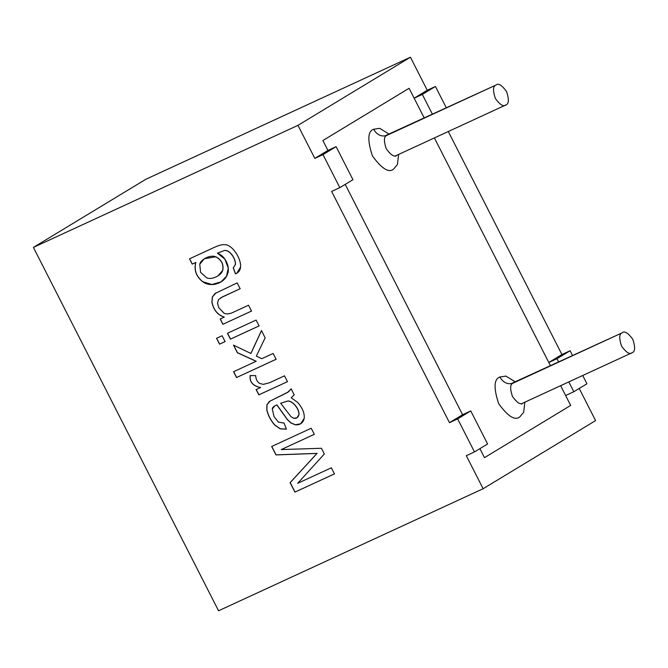 <?xml version="1.0" encoding="UTF-8"?>
<svg xmlns="http://www.w3.org/2000/svg" width="668" height="668" viewBox="0 0 668 668"><rect width="100%" height="100%" fill="white"/><g stroke="black" fill="none" stroke-linecap="round" stroke-linejoin="round"><path stroke-width="1" d="M570.681 405.426L484.467 457.663L570.681 405.426L560.644 385.712L570.681 405.426L565.629 395.514L573.812 391.74L586.938 383.791L582.73 375.525L586.938 383.791L573.812 391.74L568.827 381.937L573.812 391.74L565.629 395.514L570.681 405.426L484.467 457.663L479.875 448.654L484.467 457.663L570.681 405.426M550.515 365.847L434.4 137.95L550.515 365.847M424.28 118.086L409.092 88.285L322.878 140.53L327.93 150.434L322.878 140.53L409.092 88.285L424.28 118.086M345.222 184.376L462.582 414.719L345.222 184.376L462.582 414.719L470.765 410.937L487.598 443.978L470.765 410.937L457.647 418.886L449.464 422.669L331.637 191.424L339.82 187.65L352.946 179.7L336.113 146.659L322.986 154.609L339.82 187.65L322.986 154.609L314.812 158.383L297.978 125.35L410.436 57.214L145.858 179.266L33.4 247.402L297.978 125.35L33.4 247.402L218.553 610.786L483.131 488.734L466.297 455.701L474.48 451.927L457.647 418.886L474.48 451.927L487.598 443.978L474.48 451.927L466.297 455.701L483.131 488.734L218.553 610.786L33.4 247.402L145.858 179.266L410.436 57.214L427.261 90.247L435.444 86.473L422.326 94.422L432.463 114.311L422.326 94.422L414.143 98.196L409.092 88.285L322.878 140.53L327.93 150.434L336.113 146.659L352.946 179.7L339.82 187.65L331.637 191.424L449.464 422.669L457.647 418.886L470.765 410.937L462.582 414.719L449.464 422.669L462.582 414.719L345.222 184.376M396.892 155.226C394.521 157.406 390.964 155.235 386.221 148.73C383.657 140.898 383.849 136.456 386.797 135.412C381.537 137.057 377.128 135.011 373.562 129.275L379.691 128.323L389.294 134.226L379.691 128.323L373.562 129.275C367.667 131.371 367.291 140.247 372.418 155.911C381.904 168.929 389.018 173.262 393.761 168.912C389.018 173.262 381.904 168.929 372.418 155.911C367.291 140.247 367.667 131.371 373.562 129.275C377.128 135.011 381.537 137.057 386.797 135.412C383.849 136.456 383.657 140.898 386.221 148.73C390.964 155.235 394.521 157.406 396.892 155.226L505.993 104.901C503.622 107.072 500.065 104.909 495.322 98.396C492.759 90.564 492.951 86.122 495.898 85.078L386.797 135.412L495.898 85.078C498.27 82.907 501.827 85.07 506.569 91.583C509.133 99.415 508.941 103.849 505.993 104.901C508.941 103.849 509.133 99.415 506.569 91.583C501.827 85.07 498.27 82.907 495.898 85.078L385.762 135.487L386.354 135.721M398.621 154.458L397.435 164.478L393.761 168.912L397.435 164.478L398.621 154.458M523.136 402.988C520.764 405.167 517.207 402.996 512.465 396.483C509.901 388.659 510.085 384.217 513.032 383.173C507.78 384.818 503.363 382.772 499.798 377.036L505.935 376.084L515.529 381.987L505.935 376.084L499.798 377.036C493.911 379.132 493.527 388.008 498.654 403.672C508.139 416.69 515.253 421.024 519.996 416.673C515.253 421.024 508.139 416.69 498.654 403.672C493.527 388.008 493.911 379.132 499.798 377.036C503.363 382.772 507.78 384.818 513.032 383.173C510.085 384.217 509.901 388.659 512.465 396.483C517.207 402.996 520.764 405.167 523.136 402.988L632.237 352.662C629.866 354.833 626.308 352.671 621.566 346.158C619.002 338.325 619.194 333.883 622.133 332.839L513.032 383.173L622.133 332.839C624.505 330.668 628.062 332.831 632.813 339.344C635.377 347.176 635.184 351.61 632.237 352.662C635.184 351.61 635.377 347.176 632.813 339.344C628.062 332.831 624.505 330.668 622.133 332.839L511.997 383.248M524.864 402.219L523.679 412.239L519.996 416.673L523.679 412.239L524.864 402.219M622.133 332.839C619.194 333.883 619.002 338.325 621.566 346.158C626.308 352.671 629.866 354.833 632.237 352.662M495.898 85.078C492.951 86.122 492.759 90.564 495.322 98.396C500.065 104.909 503.622 107.072 505.993 104.901M446.366 107.899L435.444 86.473L446.366 107.899M189.503 258.825L214.269 247.402C218.737 245.331 222.177 244.43 224.582 244.688C231.813 244.204 241.323 258.107 240.564 267.008C240.33 270.273 238.626 272.561 235.462 273.888L233.232 267.918L235.42 264.428C235.528 257.614 228.69 248.905 223.83 250.734L217.417 253.189C225.859 256.061 230.368 267.851 227.471 274.189C224.431 283.424 210.821 287.816 202.755 281.779C196.217 276.627 193.87 270.198 195.716 262.491L192.192 264.111L189.503 258.825L192.192 264.111L195.716 262.491C193.87 270.198 196.217 276.627 202.755 281.779L211.756 284.56L221.033 281.913L226.536 276.218L228.272 268.21L224.924 259.159L217.417 253.189L223.83 250.734C228.69 248.905 235.528 257.614 235.42 264.428L233.232 267.918L235.462 273.888L236.856 273.179L240.564 267.008C241.323 258.107 231.813 244.204 224.582 244.688C222.177 244.43 218.737 245.331 214.269 247.402L189.503 258.825M248.538 305.218L251.527 311.079L222.861 324.297L220.173 319.012L224.248 317.133C217.601 315.029 213.476 310.01 211.89 302.07L212.324 296.993L214.979 293.528L237.165 282.898L240.129 288.726L222.678 296.776L218.586 299.531L217.492 303.063L218.695 307.581L224.005 313.158C226.26 314.369 229.216 314.135 232.865 312.449L248.538 305.218L232.865 312.449C229.216 314.135 226.26 314.369 224.005 313.158L218.695 307.581L217.492 303.063L218.586 299.531L222.678 296.776L240.129 288.726L237.165 282.898L214.979 293.528L212.324 296.993L211.89 302.07C213.476 310.01 217.601 315.029 224.248 317.133L220.173 319.012L222.861 324.297L251.527 311.079L248.538 305.218M256.103 320.064L259.084 325.917L230.427 339.144L227.437 333.282L256.103 320.064L227.437 333.282L230.427 339.144L259.084 325.917L256.103 320.064M222.102 335.745L225.091 341.607L219.538 344.162L216.557 338.3L222.102 335.745L216.557 338.3L219.538 344.162L225.091 341.607L222.102 335.745M273.12 353.464L276.093 359.292L236.547 377.537L233.575 371.709L256.136 361.304L237.357 352.737L233.474 345.131L250.876 353.464L261.455 330.568L265.154 337.833L256.337 356.094L261.789 358.691L273.12 353.464L261.789 358.691L256.337 356.094L265.154 337.833L261.455 330.568L250.876 353.464L233.474 345.131L237.357 352.737L256.136 361.304L233.575 371.709L236.547 377.537L276.093 359.292L273.12 353.464M284.51 375.825L287.482 381.653L258.825 394.871L256.128 389.586L260.495 387.574C252.855 385.945 249.406 381.954 250.133 375.591L255.702 375.625C255.811 379.082 257.096 381.67 259.568 383.399L263.342 384.367L269.521 382.739L284.51 375.825L269.521 382.739L263.342 384.367L259.568 383.399C257.096 381.67 255.811 379.082 255.702 375.625L250.133 375.591C249.406 381.954 252.855 385.945 260.495 387.574L256.128 389.586L258.825 394.871L287.482 381.653L284.51 375.825M294.196 394.838L291.248 397.769L297.711 402.495C302.562 408.056 304.725 413.375 304.174 418.435C303.113 422.953 300.191 425.09 295.398 424.84L291.048 423.069L287.29 419.579L276.836 404.925C273.713 406.211 272.202 407.589 272.293 409.066L274.039 416.523L278.381 422.109L284.084 423.103L286.388 429.157L280.159 428.848L274.623 424.99C270.573 420.18 267.977 415.179 266.816 409.985L266.874 404.883L269.262 401.535L288.459 391.857L291.148 388.851L294.196 394.838L291.148 388.851L287.624 392.408L269.262 401.535L266.874 404.883L266.816 409.985C267.977 415.179 270.573 420.18 274.623 424.99L280.159 428.848L286.388 429.157L284.084 423.103L278.381 422.109L274.039 416.523L272.293 409.066L274.648 405.96L276.836 404.925L287.29 419.579L291.048 423.069L295.398 424.84L300.683 423.762L304.174 418.435C304.725 413.375 302.562 408.056 297.711 402.495L291.248 397.769L294.196 394.838M331.37 467.792L334.476 473.879L294.93 492.116L290.104 482.663L316.999 453.422L275.976 454.925L271.676 446.483L311.221 428.238L314.319 434.325L281.245 449.581L321.425 448.27L324.331 453.973L297.694 483.331L331.37 467.792L297.694 483.331L324.331 453.973L321.425 448.27L281.245 449.581L314.319 434.325L311.221 428.238L271.676 446.483L275.976 454.925L316.999 453.422L290.104 482.663L294.93 492.116L334.476 473.879L331.37 467.792M448.303 131.538L561.922 354.524L570.105 350.75L572.601 355.66L570.105 350.75L556.987 358.699L558.698 362.073L556.987 358.699L548.804 362.474L434.4 137.95L548.804 362.474L561.922 354.524L448.303 131.538M579.214 388.467L595.589 420.598L483.131 488.734L595.589 420.598L579.214 388.467M479.875 448.654L484.467 457.663L479.875 448.654M334.568 473.821L294.93 492.116L290.104 482.663L317.1 453.363L275.976 454.925L271.767 446.424L276.068 454.866L317.1 453.363L290.204 482.605L295.022 492.065L334.568 473.821M314.411 434.267L281.245 449.581L314.411 434.267M274.648 405.96L276.928 404.875L287.382 419.521L291.148 423.011L295.49 424.79L300.725 423.737L295.49 424.79L291.148 423.011L287.382 419.521L276.928 404.875L274.69 405.935M286.48 429.098L280.251 428.789L274.715 424.931C270.665 420.122 268.068 415.12 266.908 409.927L266.966 404.825L270.148 400.934L266.966 404.825L266.908 409.927C268.068 415.12 270.665 420.122 274.715 424.931L280.251 428.789L286.48 429.098M287.674 392.383L291.24 388.793L287.708 392.358M280.66 403.247L287.816 401.042C293.052 400.884 299.64 409.726 298.855 414.753L298.955 414.694C299.732 409.668 293.143 400.825 287.908 400.984L280.66 403.247L287.908 400.984C293.143 400.825 299.732 409.668 298.955 414.694L296.959 417.792L293.786 418.31L291.023 416.715L280.66 403.247L291.023 416.715L293.786 418.31C296.584 418.661 298.27 417.467 298.855 414.753C299.64 409.726 293.052 400.884 287.816 401.042L280.66 403.247M297.01 417.767L298.955 414.694L297.01 417.767M287.574 381.595L258.825 394.871L256.22 389.527L258.917 394.813L287.574 381.595M260.587 387.515L260.587 387.515C252.947 385.887 249.498 381.896 250.233 375.541C249.498 381.896 252.947 385.887 260.587 387.515M276.185 359.234L236.547 377.537L233.666 371.65L236.639 377.478L276.185 359.234M256.228 361.246L237.357 352.737L233.566 345.072L237.449 352.679L256.228 361.246M250.968 353.405L261.547 330.51L250.968 353.405M225.183 341.548L219.538 344.162L216.649 338.25L219.63 344.103L225.183 341.548M259.176 325.859L230.427 339.144L227.529 333.223L230.518 339.085L259.176 325.859M251.619 311.021L222.861 324.297L220.265 318.962L222.953 324.247L251.619 311.021M224.339 317.075L224.339 317.075C217.693 314.979 213.576 309.952 211.981 302.011L212.416 296.934L215.989 292.834L212.416 296.934L211.981 302.011C213.576 309.952 217.693 314.979 224.339 317.075M220.674 297.828L240.229 288.668L220.716 297.794M236.898 273.154L235.462 273.888L233.232 267.918L235.512 264.369C235.62 257.556 228.782 248.847 223.922 250.684L217.417 253.189L223.922 250.684C228.782 248.847 235.62 257.556 235.512 264.369L233.324 267.86L235.554 273.83L236.898 273.154M221.033 281.913L211.848 284.501L202.847 281.721C196.308 276.577 193.962 270.148 195.816 262.432L192.192 264.111L189.595 258.766L192.292 264.052L195.816 262.432C193.962 270.148 196.308 276.577 202.847 281.721L211.823 284.501L221.083 281.888M215.839 276.995C212.399 278.589 209.326 278.865 206.621 277.83L200.584 272.352L199.765 264.244L204.433 258.7L215.689 256.813C221.492 259.877 223.813 264.428 222.653 270.473L217.952 275.884L215.839 276.995C219.58 275.283 221.851 273.112 222.653 270.473C223.813 264.428 221.492 259.877 215.689 256.813C211.13 254.508 200.909 258.908 199.765 264.244L200.584 272.352L206.621 277.83C209.326 278.865 212.399 278.589 215.839 276.995M218.002 275.859L222.745 270.415C223.914 264.369 221.592 259.819 215.781 256.754L204.483 258.675L215.781 256.754C221.592 259.819 223.914 264.369 222.745 270.415L218.002 275.859M336.113 146.659L327.93 150.434L314.812 158.383L322.986 154.609L336.113 146.659M327.93 150.434L322.878 140.53L409.092 88.285L414.143 98.196L427.261 90.247L410.436 57.214L297.978 125.35L314.812 158.383L327.93 150.434M422.326 94.422L435.444 86.473L427.261 90.247L414.143 98.196L422.326 94.422M548.804 362.474L556.987 358.699L570.105 350.75L561.922 354.524L548.804 362.474M521.825 403.489L521.616 404.09L522.752 403.196M395.581 155.727L395.373 156.329L396.508 155.435"/></g></svg>
